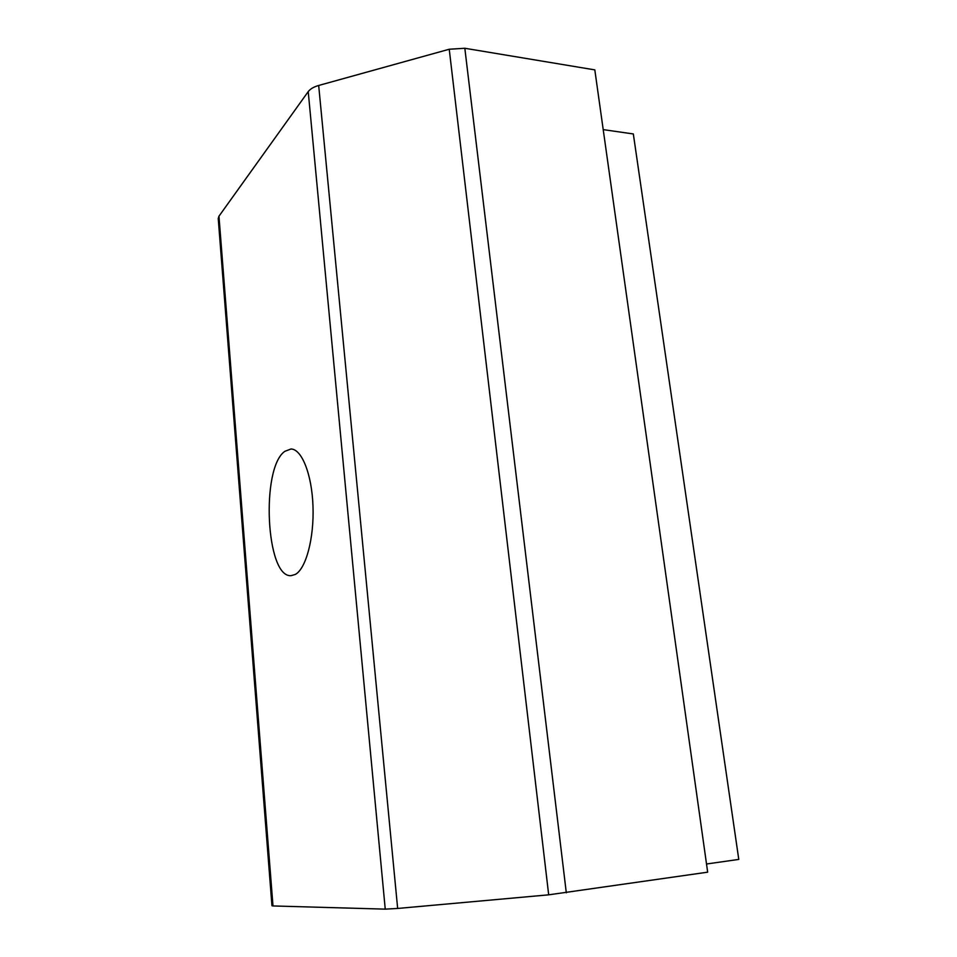 <?xml version="1.0" encoding="UTF-8"?>
<svg xmlns="http://www.w3.org/2000/svg" width="957" height="957" viewBox="0 0 957 957"><rect width="100%" height="100%" fill="white"/><g stroke="black" fill="none" stroke-linecap="round" stroke-linejoin="round"><path stroke-width="1.44" d="M295.33 574.427L291.215 575.635C265.938 578.315 260.603 467.973 284.803 451.357L290.94 449.012C301.694 448.893 311.886 474.193 312.987 506.145C314.207 538.073 305.989 568.745 295.33 574.427M603.221 129.626L633.331 133.956L738.78 859.41L706.517 864.004M218.962 216.198L272.984 905.944L271.955 905.753L218.232 218.519L218.962 216.198L308.226 91.621C310.224 88.953 313.705 86.908 318.681 85.472L449.24 49.238L464.827 48.269L594.811 69.885L707.666 872.174L548.684 894.831L449.24 49.238M272.984 905.944L385.24 909.138L308.226 91.621M318.681 85.472L397.657 908.456L548.684 894.831M397.657 908.456L385.24 909.138M464.827 48.269L566.305 892.785"/></g></svg>
